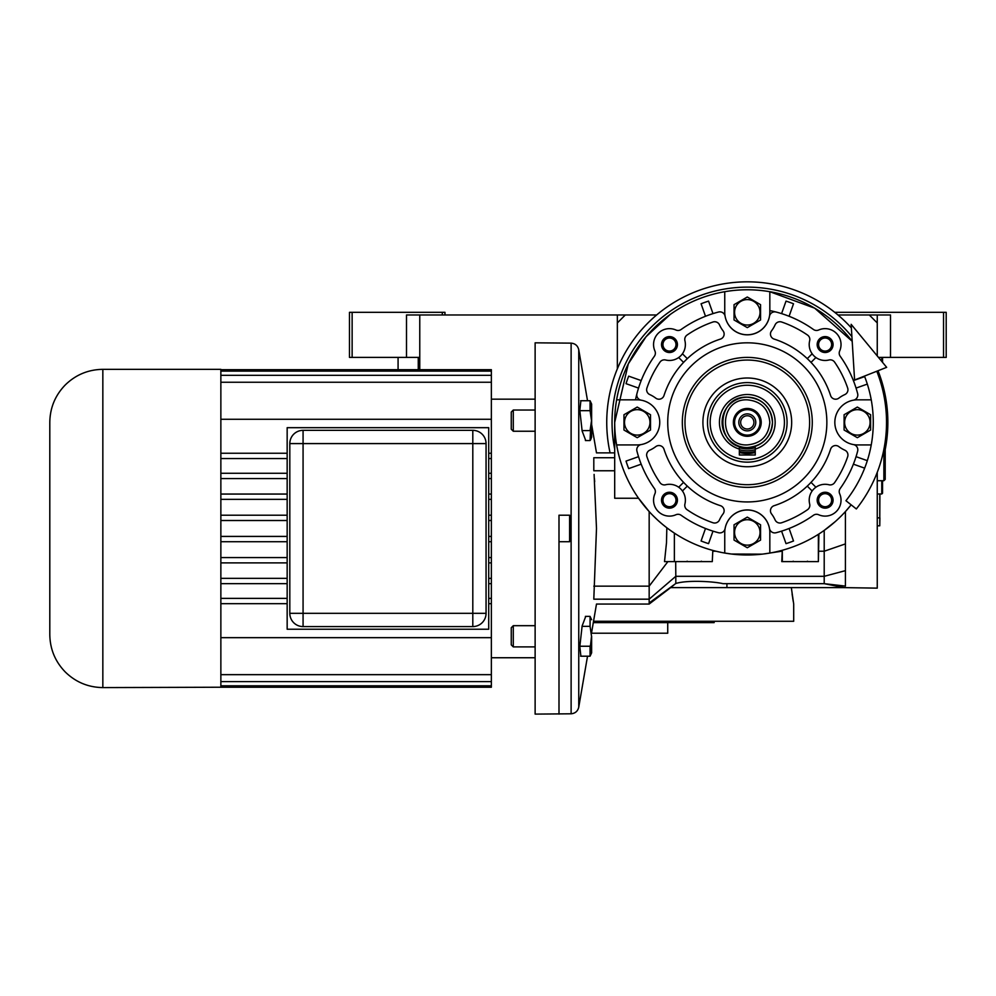 <?xml version="1.0" encoding="UTF-8"?>
<svg xmlns="http://www.w3.org/2000/svg" width="996" height="996" viewBox="0 0 996 996"><rect width="100%" height="100%" fill="white"/><g stroke="black" fill="none" stroke-linecap="round" stroke-linejoin="round"><path stroke-width="1.49" d="M419.764 357.402L406.505 357.402L406.505 314.973L419.764 314.973L419.764 369.69M617.346 368.806L617.346 314.973L419.764 314.973M837.96 314.973L890.511 314.973L890.511 357.402L878.46 357.402M834.723 312.321L943.548 312.321L943.548 357.402L890.511 357.402M352.136 312.321L352.136 357.402L349.484 357.402L349.484 312.321L444.963 312.321L444.963 314.973M442.311 312.321L442.311 314.973M352.136 357.402L406.505 357.402M943.548 312.321L946.2 312.321L946.2 357.402L943.548 357.402M879.904 493.991L879.767 523.161M879.767 493.991L879.767 517.858L877.252 517.858M877.252 525.813L879.767 525.813L879.904 517.858M792.094 593.915L792.206 594.724M792.243 595.023L792.455 596.455M792.617 597.513L793.227 601.323M593.529 621.28L793.7 621.28L793.7 604.049L791.322 587.603M714.144 621.28L714.144 622.612L593.305 622.612M667.731 622.612L667.731 633.219L591.624 633.219M739.343 452.508A31.162 31.162 0 0 0 755.254 452.508A31.162 31.162 0 0 1 739.343 452.508A31.162 31.162 0 0 0 755.254 452.508A31.162 31.162 0 0 1 739.343 452.508M755.254 451.425A30.117 30.117 0 0 1 739.343 451.425A30.117 30.117 0 0 0 755.254 451.425A30.117 30.117 0 0 1 739.343 451.425A30.117 30.117 0 0 0 755.254 451.425M739.343 449.669A28.436 28.436 0 0 0 755.254 449.669A28.436 28.436 0 0 1 739.343 449.669A28.436 28.436 0 0 0 755.254 449.669A28.436 28.436 0 0 1 739.343 449.669M739.343 447.677A26.519 26.519 0 0 0 755.254 447.677A26.519 26.519 0 0 1 739.343 447.677A26.519 26.519 0 0 0 755.254 447.677A26.519 26.519 0 0 1 739.343 447.677A26.519 26.519 0 0 0 755.254 447.677M617.346 314.973L625.301 314.973L617.346 322.928M877.252 314.973L877.252 355.945M722.698 427.832L722.498 426.861M722.411 426.35L722.1 422.404M769.833 422.379C768.501 408.684 760.994 401.176 747.299 399.832C718.216 398.437 718.216 446.32 747.299 444.926C760.994 443.581 768.501 436.074 769.833 422.379M722.424 418.395L722.1 422.379A25.199 25.199 0 0 0 739.343 446.283A25.199 25.199 90 0 0 747.299 447.578C762.6 446.084 770.991 437.68 772.485 422.379C770.991 407.078 762.6 398.674 747.299 397.18C714.792 395.636 714.792 449.134 747.299 447.578A25.199 25.199 -90 0 0 755.254 446.283L755.254 454.998L739.343 454.998L739.343 449.072A27.851 27.851 0 0 1 747.299 394.528A27.851 27.851 0 0 1 755.254 449.072M739.343 447.167L747.299 448.412L755.254 447.167M722.511 417.884L722.698 416.913M747.299 408.46A13.919 13.919 0 0 0 733.367 422.379A13.919 13.919 0 0 0 747.299 436.298A13.919 13.919 0 0 0 761.218 422.379A13.919 13.919 0 0 0 747.299 408.46M747.299 435.115A12.724 12.724 0 0 1 734.562 422.379A12.724 12.724 0 0 1 747.299 409.655A12.724 12.724 0 0 1 760.023 422.379A12.724 12.724 0 0 1 747.299 435.115M747.299 430.87A8.491 8.491 0 0 1 738.808 422.379A8.491 8.491 0 0 1 747.299 413.888A8.491 8.491 0 0 1 755.777 422.379A8.491 8.491 0 0 1 747.299 430.87M747.299 429.015A6.636 6.636 0 0 0 753.922 422.379A6.636 6.636 0 0 0 747.299 415.755A6.636 6.636 0 0 0 740.663 422.379A6.636 6.636 0 0 0 747.299 429.015M625.301 314.973L656.625 314.973M877.252 322.928L869.284 314.973M881.759 480.719L881.759 493.991L877.252 493.991M882.556 480.719L882.556 493.194L881.759 493.991M881.759 357.402L881.759 361.399M882.556 357.402L882.556 362.357M876.791 371.234A139.228 139.228 0 0 1 856.336 508.956L845.953 500.714A125.969 125.969 0 0 0 864.466 376.102M851.144 324.335L854.593 379.999L886.664 367.337L851.144 324.335M818.376 534.329L818.376 561.62L781.773 561.62L782.308 550.278L782.308 561.62M877.252 472.365L877.252 588.138L842.94 587.603M835.246 521.618L824.202 530.395L824.202 583.668L845.417 586.096C845.48 588.773 845.48 588.773 845.417 586.096L845.417 511.571L851.144 504.835A132.605 132.605 0 0 1 769.833 553.054L769.833 532.437A22.547 22.547 0 0 0 725.1 528.527A22.547 22.547 0 0 1 769.497 528.527A5.304 5.304 0 0 0 776.058 532.736A114.042 114.042 0 0 0 813.433 515.281A5.304 5.304 0 0 1 818.662 514.745A15.911 15.911 0 0 0 839.665 493.755A5.304 5.304 0 0 1 840.188 488.526A114.042 114.042 0 0 0 857.643 451.138L857.643 451.138A5.304 5.304 0 0 0 853.435 444.577A22.547 22.547 0 0 1 853.435 400.18A22.547 22.547 0 0 0 857.357 444.926L871.239 444.926M670.233 561.62L667.88 561.62L649.168 586.158L649.168 511.571L638.548 498.249L614.694 498.249L614.694 422.379A132.605 132.605 0 0 0 769.833 553.054L763.098 554.037M669.125 529.499L674.367 533.121L674.367 561.62L664.519 561.62L666.498 542.683L666.834 527.78L662.489 524.319M662.128 524.008L657.821 520.248M657.646 520.086L652.368 514.969M666.834 527.78L669.038 529.424M674.367 561.62L674.367 533.121M721.565 552.456L715.937 551.224A132.605 132.605 0 0 1 712.812 550.427L712.289 561.62L674.89 561.62M722.361 552.618L723.532 552.83M723.619 552.855L731.201 554M731.388 554.025L762.089 554.162M770.916 552.867L781.773 551.224M824.202 530.395A132.605 132.605 0 0 1 818.899 533.993L818.376 561.62M845.417 511.571L844.409 512.666L845.417 513.015M593.803 586.158L649.168 586.158L649.168 599.181L593.803 599.181C597.339 605.668 597.339 605.668 593.803 599.181L596.492 528.465L594.102 474.407M770.929 310.814A114.042 114.042 0 0 1 775.984 312.009A114.042 114.042 0 0 1 776.058 312.022A5.304 5.304 0 0 0 769.497 316.242A22.547 22.547 0 0 1 724.752 312.321L724.752 291.704A132.605 132.605 0 0 0 614.694 422.379L628.302 363.864L646.093 336.685L670.233 314.462M845.417 543.903L824.202 551.224L818.899 551.224M845.417 570.658L824.202 576.311L675.811 576.311L675.686 561.62M673.981 584.988L670.582 587.603L843.986 587.603L824.202 583.668L723.009 583.668C713.572 581.415 687.427 579.896 675.811 583.482L675.811 576.311L649.168 599.181L649.168 602.978L675.811 583.482M640.777 380.435L628.688 376.152A127.301 127.301 0 0 0 626.023 383.659L638.536 388.091A114.042 114.042 0 0 0 635.51 399.832A114.042 114.042 0 0 1 638.536 388.091L638.125 387.942M637.863 454.475A114.042 114.042 0 0 1 637.826 454.325A114.042 114.042 0 0 1 637.415 452.919A114.042 114.042 0 0 1 636.942 451.138A114.042 114.042 0 0 0 654.397 488.526A5.304 5.304 0 0 1 654.92 493.755A15.911 15.911 0 0 0 675.923 514.745A5.304 5.304 0 0 1 681.152 515.281A114.042 114.042 0 0 0 718.539 532.736A5.304 5.304 0 0 0 725.1 528.527A22.547 22.547 0 0 0 724.752 532.437L724.752 553.054M614.694 457.737L593.803 457.737C597.339 451.263 597.339 451.263 593.803 457.737L593.803 470.759L614.694 470.759M616.624 399.832L637.228 399.832A22.547 22.547 0 0 1 641.15 444.577A22.547 22.547 0 0 0 641.15 400.18A5.304 5.304 0 0 1 636.942 393.619A114.042 114.042 0 0 1 654.397 356.232A5.304 5.304 0 0 0 654.92 351.003A15.911 15.911 0 0 1 675.923 330.012A5.304 5.304 0 0 0 681.152 329.477A114.042 114.042 0 0 1 718.539 312.022A5.304 5.304 0 0 1 725.1 316.242A22.547 22.547 0 0 0 769.833 312.321L769.833 291.704L814.678 308.175L852.19 341.267A132.605 132.605 0 0 0 724.752 291.704M712.812 550.427L712.289 561.62M715.937 551.224L712.812 551.224M867.317 460.662L856.46 456.815M853.809 464.323L864.653 468.157M781.736 531.553L786.018 543.642A127.301 127.301 0 0 0 793.513 540.99L789.23 528.888M705.355 528.888L701.072 540.99A127.301 127.301 0 0 0 708.567 543.642L712.85 531.553M638.125 456.815L626.023 461.098A127.301 127.301 0 0 0 628.688 468.606L640.777 464.323M636.942 451.138A5.304 5.304 0 0 1 641.15 444.577A22.547 22.547 0 0 1 637.228 444.926L616.624 444.926M723.009 583.668L824.202 583.668M673.943 585.013L672.026 586.47M726.918 587.603L726.918 583.668M641.187 464.173A114.042 114.042 0 0 1 637.963 454.786M594.425 478.466L594.674 481.753M585.735 440.543L582.125 430.969L579.821 410.302L580.892 400.728M712.85 313.205L708.567 301.116A127.301 127.301 0 0 0 701.072 303.768L705.355 315.869M789.23 315.869L793.513 303.768A127.301 127.301 0 0 0 786.018 301.116L781.736 313.205M864.653 376.6L853.809 380.435M856.46 387.942L867.317 384.095M776.058 312.022A114.042 114.042 0 0 1 813.433 329.477A5.304 5.304 0 0 0 818.662 330.012A15.911 15.911 0 0 1 839.665 351.003A5.304 5.304 0 0 0 840.188 356.232A114.042 114.042 0 0 1 857.643 393.619A5.304 5.304 0 0 1 853.435 400.18A22.547 22.547 0 0 1 857.357 399.832L871.239 399.832M580.892 656.202L579.821 646.628L582.125 625.961L585.735 616.387M856.05 456.678A114.042 114.042 0 0 1 853.398 464.173M712.999 531.142A114.042 114.042 0 0 1 705.504 528.49M638.536 388.091A114.042 114.042 0 0 1 641.187 380.584M853.398 380.584A114.042 114.042 0 0 1 856.05 388.091M665.627 359.992A15.911 15.911 0 0 0 684.912 340.707A5.304 5.304 0 0 1 687.041 335.067A106.086 106.086 0 0 1 712.937 322.019A5.304 5.304 0 0 1 719.486 324.858A30.503 30.503 0 0 0 723.046 330.809A5.304 5.304 0 0 1 720.457 339.076A87.523 87.523 0 0 0 663.996 395.537A5.304 5.304 0 0 1 655.729 398.126A30.503 30.503 0 0 0 649.765 394.578A5.304 5.304 0 0 1 646.927 388.017A106.086 106.086 0 0 1 659.987 362.133A5.304 5.304 0 0 1 665.627 359.992M775.1 324.858A5.304 5.304 0 0 1 781.648 322.019A106.086 106.086 0 0 1 807.544 335.067A5.304 5.304 0 0 1 809.673 340.707A15.911 15.911 0 0 0 828.958 359.992A5.304 5.304 0 0 1 834.611 362.133A106.086 106.086 0 0 1 847.658 388.017A5.304 5.304 0 0 1 844.82 394.578A30.503 30.503 0 0 0 838.856 398.126A5.304 5.304 0 0 1 830.589 395.537A87.523 87.523 0 0 0 774.141 339.076A5.304 5.304 0 0 1 771.551 330.809A30.503 30.503 0 0 0 775.1 324.858M830.589 449.221A5.304 5.304 0 0 1 838.856 446.631A30.503 30.503 0 0 0 844.82 450.18A5.304 5.304 0 0 1 847.658 456.741A106.086 106.086 0 0 1 834.611 482.624A5.304 5.304 0 0 1 828.958 484.766A15.911 15.911 0 0 0 809.673 504.051A5.304 5.304 0 0 1 807.544 509.691A106.086 106.086 0 0 1 781.648 522.751A5.304 5.304 0 0 1 775.1 519.912A30.503 30.503 0 0 0 771.551 513.948A5.304 5.304 0 0 1 774.141 505.682A87.523 87.523 0 0 0 830.589 449.221M655.729 446.631A5.304 5.304 0 0 1 663.996 449.221A87.523 87.523 0 0 0 720.457 505.682A5.304 5.304 0 0 1 723.046 513.948A30.503 30.503 0 0 0 719.486 519.912A5.304 5.304 0 0 1 712.937 522.751A106.086 106.086 0 0 1 687.041 509.691A5.304 5.304 0 0 1 684.912 504.051A15.911 15.911 0 0 0 665.627 484.766A5.304 5.304 0 0 1 659.987 482.624A106.086 106.086 0 0 1 646.927 456.741A5.304 5.304 0 0 1 649.765 450.18A30.503 30.503 0 0 0 655.729 446.631M661.518 344.554A7.956 7.956 0 0 1 669.474 336.598A7.956 7.956 0 0 1 677.429 344.554A7.956 7.956 0 0 1 669.474 352.509A7.956 7.956 0 0 1 661.518 344.554M817.168 344.554A7.956 7.956 0 0 1 825.124 336.598A7.956 7.956 0 0 1 833.079 344.554A7.956 7.956 0 0 1 825.124 352.509A7.956 7.956 0 0 1 817.168 344.554M817.168 500.204A7.956 7.956 0 0 1 825.124 492.248A7.956 7.956 0 0 1 833.079 500.204A7.956 7.956 0 0 1 825.124 508.159A7.956 7.956 0 0 1 817.168 500.204M661.518 500.204A7.956 7.956 0 0 1 669.474 492.248A7.956 7.956 0 0 1 677.429 500.204A7.956 7.956 0 0 1 669.474 508.159A7.956 7.956 0 0 1 661.518 500.204M815.898 357.527A15.911 15.911 0 0 1 812.151 353.779L807.27 358.647A87.523 87.523 0 0 1 811.03 362.395L815.898 357.527M558.993 515.206L558.993 714.107L558.993 541.724L569.6 541.724L569.6 515.206L558.993 515.206L569.6 515.206L569.6 541.724L558.993 541.724M870.616 422.379L870.616 430.035L857.357 437.692L844.098 430.035L844.098 414.722L857.357 407.065L870.616 414.722L870.616 422.379M682.434 353.779A15.911 15.911 0 0 1 678.687 357.527L683.567 362.395A87.523 87.523 0 0 1 687.315 358.647L682.434 353.779M826.854 422.379A79.568 79.568 0 0 0 747.299 342.823A79.568 79.568 0 0 0 667.731 422.379A79.568 79.568 0 0 0 747.299 501.947A79.568 79.568 0 0 0 826.854 422.379M662.95 344.554A6.524 6.524 0 0 1 669.474 338.03A6.524 6.524 0 0 1 675.985 344.554A6.524 6.524 0 0 1 669.474 351.078A6.524 6.524 0 0 1 662.95 344.554M818.6 344.554A6.524 6.524 0 0 1 825.124 338.03A6.524 6.524 0 0 1 831.635 344.554A6.524 6.524 0 0 1 825.124 351.078A6.524 6.524 0 0 1 818.6 344.554M818.6 500.204A6.524 6.524 0 0 1 825.124 493.68A6.524 6.524 0 0 1 831.635 500.204A6.524 6.524 0 0 1 825.124 506.727A6.524 6.524 0 0 1 818.6 500.204M662.95 500.204A6.524 6.524 0 0 1 669.474 493.68A6.524 6.524 0 0 1 675.985 500.204A6.524 6.524 0 0 1 669.474 506.727A6.524 6.524 0 0 1 662.95 500.204M760.558 532.437L760.558 540.093L747.299 547.75L734.04 540.093L734.04 524.78L747.299 517.123L760.558 524.78L760.558 532.437M650.5 422.379L650.5 430.035L637.228 437.692L623.969 430.035L623.969 414.722L637.228 407.065L650.5 414.722L650.5 422.379M883.875 449.42L883.875 480.719L877.252 480.719M760.558 312.321L760.558 319.977L747.299 327.634L734.04 319.977L734.04 304.664L747.299 297.007L760.558 304.664L760.558 312.321M844.633 422.379A12.724 12.724 0 0 0 857.357 435.103A12.724 12.724 0 0 0 870.081 422.379A12.724 12.724 0 0 0 857.357 409.655A12.724 12.724 0 0 0 844.633 422.379M815.898 487.231L811.03 482.363M807.27 486.11L812.151 490.991M683.567 482.363L678.687 487.231M682.434 490.991L687.315 486.11M734.575 532.437A12.724 12.724 0 0 0 747.299 545.161A12.724 12.724 0 0 0 760.023 532.437A12.724 12.724 0 0 0 747.299 519.713A12.724 12.724 0 0 0 734.575 532.437M624.504 422.379A12.724 12.724 0 0 0 637.228 435.103A12.724 12.724 0 0 0 649.965 422.379A12.724 12.724 0 0 0 637.228 409.655A12.724 12.724 0 0 0 624.504 422.379M885.207 441.552L885.207 479.4L883.875 480.719M734.575 312.321A12.724 12.724 0 0 0 747.299 325.045A12.724 12.724 0 0 0 760.023 312.321A12.724 12.724 0 0 0 747.299 299.597A12.724 12.724 0 0 0 734.575 312.321M582.087 430.583L590.068 430.583L591.524 420.636L590.068 410.676L590.068 400.728L580.593 400.728M585.387 440.543L590.068 440.543L590.553 429.438M579.859 410.676L590.068 410.676M590.566 439.958L591.624 437.182L591.624 420.636L591.624 437.182M579.859 646.242L590.068 646.242L590.553 645.097L591.524 636.295L590.068 626.335L590.068 616.387L585.387 616.387M580.593 656.202L590.068 656.202L590.068 646.242M582.087 626.335L590.068 626.335M809.624 422.379A62.325 62.325 0 0 0 747.299 360.054A62.325 62.325 0 0 0 684.974 422.379A62.325 62.325 0 0 0 747.299 484.703A62.325 62.325 0 0 0 809.624 422.379M851.368 327.908A140.561 140.561 0 0 0 610.087 452.881M885.207 449.557A140.561 140.561 0 0 0 878.024 370.749M591.624 420.636L591.624 404.09L591.624 420.636M535.126 646.902L513.289 646.902L513.289 625.687L535.126 625.687M535.126 431.243L513.289 431.243L513.289 410.028L535.126 410.028M591.624 636.295L591.624 652.841L591.624 636.295M702.915 422.379A44.372 44.372 0 0 1 747.299 378.007A44.372 44.372 0 0 1 791.671 422.379A44.372 44.372 0 0 1 747.299 466.75A44.372 44.372 0 0 1 702.915 422.379M513.289 646.902L511.259 644.86L511.259 627.717L513.289 625.687M513.289 431.243L511.259 429.201L511.259 412.058L513.289 410.028M787.077 422.379A39.778 39.778 0 0 0 747.299 382.601A39.778 39.778 0 0 0 707.509 422.379A39.778 39.778 0 0 0 747.299 462.156A39.778 39.778 0 0 0 787.077 422.379A39.778 39.778 0 0 0 747.299 382.601A39.778 39.778 0 0 0 707.509 422.379A39.778 39.778 0 0 0 747.299 462.156A39.778 39.778 0 0 0 787.077 422.379M722.1 422.379A25.199 25.199 0 0 1 747.299 397.18A25.199 25.199 0 0 1 755.254 446.283M739.343 446.283L739.343 449.072M289.811 443.594L289.811 613.324A13.259 13.259 0 0 0 303.07 626.584L472.801 626.584A13.259 13.259 0 0 0 486.06 613.324L486.06 443.594A13.259 13.259 0 0 0 472.801 430.334L303.07 430.334A13.259 13.259 0 0 0 289.811 443.594L472.801 443.594L472.801 613.324L289.811 613.324M488.712 427.682L488.712 629.235L287.159 629.235L287.159 427.682L488.712 427.682M535.126 714.107L535.126 342.823L571.119 343.134L571.119 713.796L535.126 714.107M287.159 541.724L220.863 541.724L220.863 369.342L102.837 369.342L102.837 687.589C88.283 687.377 75.783 682.198 65.338 672.051C55.191 661.605 50.012 649.106 49.8 634.539L49.8 422.379C50.012 407.825 55.191 395.325 65.338 384.879C75.783 374.733 88.283 369.553 102.837 369.342M220.863 419.266L491.364 419.266L491.364 382.252L220.863 382.252M491.364 382.252L491.364 375.318L220.863 375.318M491.364 375.318L491.364 371.11L220.863 371.11M491.364 371.11L491.364 369.69L220.863 369.69M491.364 685.821L220.863 685.821L220.863 687.228L491.364 687.228L491.364 674.666L220.863 674.666L220.863 541.724M220.863 674.666L220.863 685.821M220.863 687.228L102.837 687.589M491.364 681.613L220.863 681.613M491.364 674.666L491.364 637.664L220.863 637.664M491.364 637.664L491.364 453.242L488.712 453.242M491.364 419.266L491.364 453.242M491.364 458.546L488.712 458.546M491.364 473.274L488.712 473.274M491.364 478.578L488.712 478.578M491.364 494.053L488.712 494.053M491.364 499.357L488.712 499.357M491.364 515.206L488.712 515.206M491.364 520.51L488.712 520.51M491.364 536.421L488.712 536.421M491.364 541.724L488.712 541.724M491.364 557.573L488.712 557.573M491.364 562.877L488.712 562.877M491.364 578.352L488.712 578.352M491.364 583.656L488.712 583.656M491.364 598.384L488.712 598.384M491.364 603.688L488.712 603.688M287.159 603.688L220.863 603.688M287.159 598.384L220.863 598.384M287.159 583.656L220.863 583.656M287.159 578.352L220.863 578.352M287.159 562.877L220.863 562.877M287.159 557.573L220.863 557.573M287.159 536.421L220.863 536.421M287.159 520.51L220.863 520.51M287.159 515.206L220.863 515.206M287.159 499.357L220.863 499.357M287.159 494.053L220.863 494.053M287.159 478.578L220.863 478.578M287.159 473.274L220.863 473.274M287.159 458.546L220.863 458.546M287.159 453.242L220.863 453.242M418.258 357.402L418.258 369.69M587.528 656.202L578.751 707.185L578.751 349.745C577.78 345.724 575.227 343.533 571.119 343.134M682.322 422.379A64.977 64.977 0 0 1 747.299 357.402A64.977 64.977 0 0 1 812.275 422.379A64.977 64.977 0 0 1 747.299 487.355A64.977 64.977 0 0 1 682.322 422.379M851.904 336.648A135.257 135.257 0 0 0 614.694 449.034M784.425 422.379A37.126 37.126 0 0 0 747.299 385.253A37.126 37.126 0 0 0 710.16 422.379A37.126 37.126 0 0 0 747.299 459.505A37.126 37.126 0 0 0 784.425 422.379M303.07 626.584L303.07 430.334M472.801 430.334L472.801 443.594L486.06 443.594M486.06 613.324L472.801 613.324L472.801 626.584M398.076 357.402L398.076 369.69M591.624 424.52L596.492 452.881L614.694 452.881M587.528 400.728L578.751 349.745M670.657 587.603L649.168 604.049L596.492 604.049L591.624 632.41M578.751 707.185C577.78 711.194 575.227 713.397 571.119 713.796M701.271 561.221L702.205 561.62M687.24 561.221L686.294 561.62M807.358 561.221L808.291 561.62M793.314 561.221L792.38 561.62M591.624 404.09L590.068 400.728L591.624 404.09M591.624 652.841L590.068 656.202L591.624 652.841M591.624 619.749L590.068 616.387M535.126 657.746L491.364 657.746M535.126 399.172L491.364 399.172"/></g></svg>

